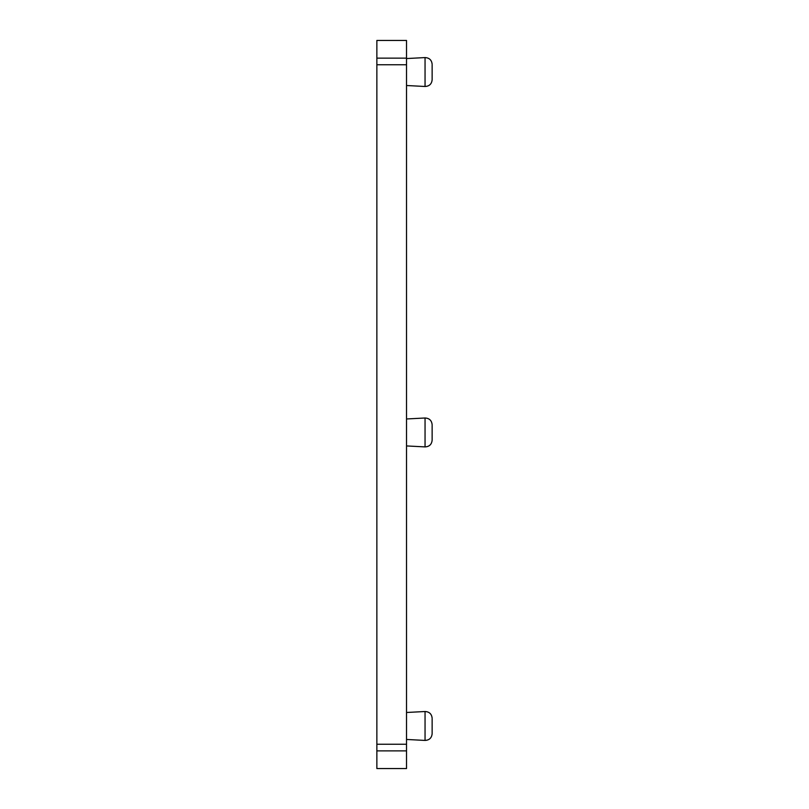 <?xml version="1.0" encoding="UTF-8"?>
<svg xmlns="http://www.w3.org/2000/svg" width="809" height="809" viewBox="0 0 809 809"><rect width="100%" height="100%" fill="white"/><g stroke="black" fill="none" stroke-linecap="round" stroke-linejoin="round"><path stroke-width="1.21" d="M406.522 40.45L406.522 58.137L376.863 58.137L376.863 40.45L406.522 40.45L376.863 40.45M406.522 768.55L376.863 768.55L406.522 768.55L406.522 58.137M406.522 445.931L425.049 446.902C429.326 446.679 431.693 444.434 432.137 440.177L432.137 425.322M376.863 58.137L376.863 768.55M406.522 739.456L425.049 740.427C429.326 740.195 431.693 737.95 432.137 733.692L432.137 718.837M406.522 85.511L425.049 86.482C429.326 86.26 431.693 84.015 432.137 79.747L432.137 64.902M425.049 446.902L425.049 418C429.326 418.223 431.693 420.468 432.137 424.735M425.049 740.427L425.049 711.515C429.326 711.748 431.693 713.993 432.137 718.25M425.049 86.482L425.049 57.581C429.326 57.803 431.693 60.048 432.137 64.305M406.522 64.76L376.863 64.76M376.863 744.24L406.522 744.24M406.522 750.873L376.863 750.873M406.522 418.971L425.049 418M406.522 712.486L425.049 711.515M406.522 58.551L425.049 57.581"/></g></svg>
